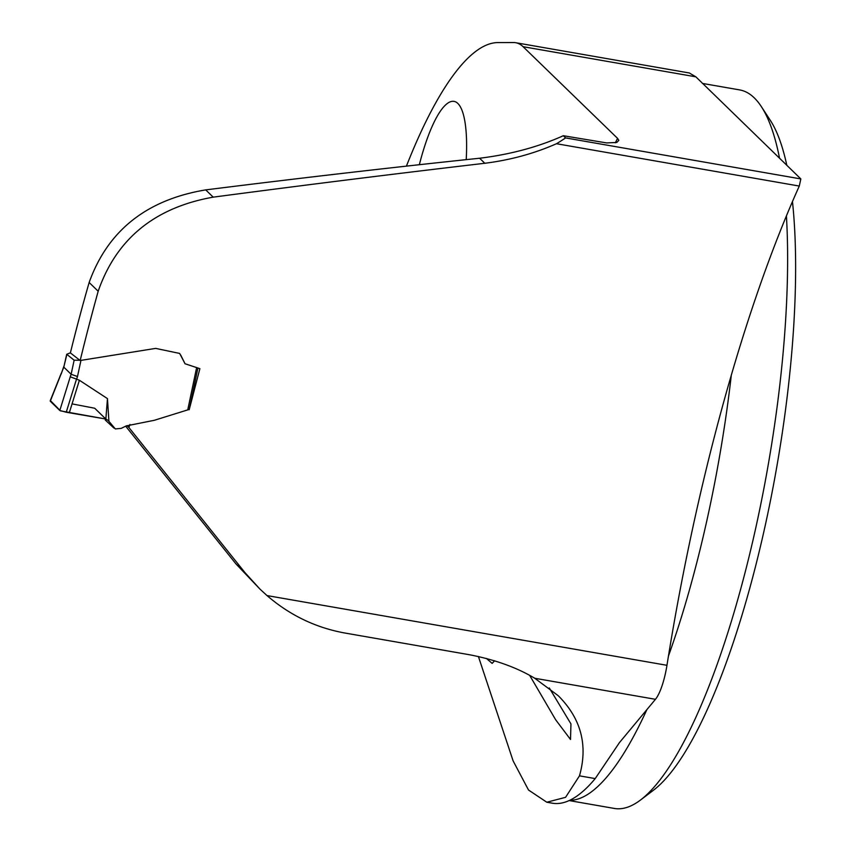 <?xml version="1.0" encoding="UTF-8"?>
<svg xmlns="http://www.w3.org/2000/svg" width="851" height="851" viewBox="0 0 851 851"><rect width="100%" height="100%" fill="white"/><g stroke="black" fill="none" stroke-linecap="round" stroke-linejoin="round"><path stroke-width="1.28" d="M89.153 282.489L98.184 291.244A644.59 163.573 -80.1 0 0 80.175 360.505L70.378 352.899A551.597 139.968 -80.1 0 1 89.153 282.489C107.747 230.6 146.595 199.74 205.719 189.89C301.637 177.87 392.928 167.317 479.613 158.233C510.398 154.467 538.311 146.957 563.319 135.724L606.657 142.925L616.773 142.457L618.815 140.372L617.571 138.373L523.088 46.699A182.348 46.273 99.9 0 0 515.78 42.731A182.348 46.273 99.9 0 0 513.706 42.55L497.909 42.582A370.164 93.929 99.9 0 0 406.416 166.136M125.671 426.17L236.035 563.99L259.959 589.105M98.184 291.244C116.374 238.876 154.722 207.516 213.207 197.155C306.69 184.805 397.226 173.508 484.804 163.275C510.345 160.062 534.237 153.542 556.49 143.723L799.28 186.061A644.59 163.573 99.9 0 0 666.961 665.312A36.465 9.255 99.9 0 1 655.451 699.309L619.464 742.583L595.211 778.591A370.164 93.929 99.9 0 1 579.457 794.206A370.164 93.929 99.9 0 1 552.373 803.195L546.799 802.227L565.575 797.323L579.478 775.846C588.147 745.242 581.063 718.521 558.235 695.703L534.768 678.268C517.004 667.599 495.293 659.77 469.646 654.77L347.974 633.559C317.625 628.612 290.638 615.954 267.001 595.572L260.002 589.137L245.056 572.734L128.895 427.5L129.948 424.447M80.175 360.505L155.68 348.389L179.657 353.431L185.05 363.76L199.879 368.653L189.209 409.671M689.353 72.995L695.852 76.824L800.844 178.933L565.585 137.915A185.997 177.274 -45.9 0 1 556.49 143.723M563.319 135.724L565.585 137.915M419.352 164.7A95.727 24.296 99.9 0 1 454.019 101.375A95.727 24.296 99.9 0 1 466.21 159.648M529.747 675.492L555.66 719.765L570.51 739.476L570.957 723.914L549.299 687.959M478.4 656.493L513.121 760.9L528.514 790.026L546.799 802.216M494.622 660.77L492.133 663.386L486.4 658.429M800.844 178.933L799.28 186.061M126.98 425.649L128.895 427.5M569.159 800.568L614.369 808.45A364.685 92.546 -80.1 0 0 640.484 800.036A364.685 92.546 -80.1 0 0 756.188 525.992A364.685 92.546 -80.1 0 0 786.409 215.899M779.548 158.275A364.685 92.546 -80.1 0 0 761.379 106.662A364.685 92.546 -80.1 0 0 739.647 89.908L702.394 83.419M640.484 800.036L653.44 790.239A352.378 89.419 -80.1 0 0 765.24 525.45A352.378 89.419 -80.1 0 0 792.462 201.57M786.824 165.339A352.378 89.419 -80.1 0 0 770.251 120.268L761.379 106.662M188.954 409.512L154.361 420.288L126.225 425.904L121.246 428.361L115.332 428.925L108.141 420.415L105.854 419.043L66.24 412.246L59.804 410.48L70.25 376.823L76.516 379.12L66.24 412.246M108.907 421.277L107.46 398.598L79.388 380.259L76.516 379.12M185.05 363.76L180.646 354.952M107.46 398.598L105.854 419.043M79.388 380.259L69.303 412.767M70.25 376.823L71.133 374.259L63.793 367.143L50.273 401.225L59.804 410.48M66.846 354.548L63.793 367.143L66.718 354.261L74.143 360.218L80.983 360.26M70.388 352.857L66.718 354.261M61.176 374.046L63.719 366.685M74.143 360.218L71.133 374.259L77.484 376.546L76.59 379.142M72.058 403.885L94.716 408.246L105.854 419.043L60.453 410.863L50.496 400.672M666.961 665.312L267.001 595.572M695.852 76.824L523.088 46.699M615.316 142.808A580.765 147.372 99.9 0 1 617.571 138.373M236.035 563.99L245.056 572.734M731.307 375.185A364.685 92.546 99.9 0 1 668.45 656.068M646.888 709.606A364.685 92.546 99.9 0 1 569.691 800.323M579.478 775.846L595.211 778.591M534.768 678.268L655.451 699.309M484.804 163.275L479.613 158.233M213.207 197.155L205.719 189.89M187.763 409.799L196.485 368.302M80.951 360.388L77.484 376.546M689.587 73.026L515.78 42.731M105.247 420.011L114.045 428.149M197.857 368.345L189.167 409.735M50.23 400.725L61.112 373.589"/></g></svg>
